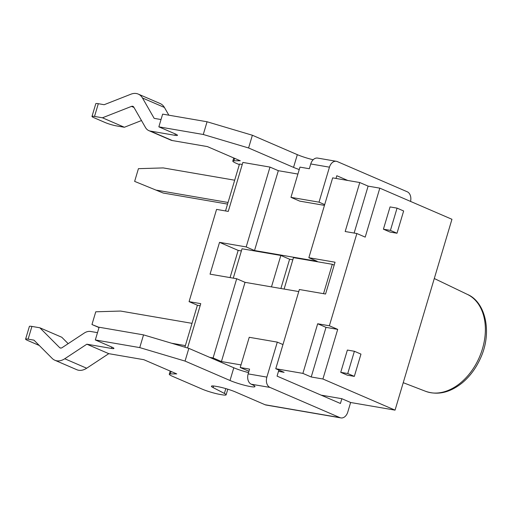 <?xml version="1.0" encoding="UTF-8"?>
<svg xmlns="http://www.w3.org/2000/svg" width="512" height="512" viewBox="0 0 512 512"><rect width="100%" height="100%" fill="white"/><g stroke="black" fill="none" stroke-linecap="round" stroke-linejoin="round"><path stroke-width="0.77" d="M335.994 178.445L336.8 175.731L347.782 180.474M339.93 417.626L265.107 404.755L235.501 391.974A13.37 1.594 -163.4 0 0 217.376 386.579L215.462 386.253A13.37 1.594 -163.4 0 0 211.424 386.221A13.37 1.594 -163.4 0 0 213.152 387.616L224.39 393.421A13.37 1.594 16.6 0 1 226.118 394.822A13.37 1.594 16.6 0 1 222.074 394.79L220.16 394.464A13.37 1.594 16.6 0 1 202.042 389.069L172.736 376.416A13.37 1.594 16.6 0 1 169.274 374.208A13.37 1.594 16.6 0 1 170.342 373.914L176.742 373.894L143.846 359.699L108.774 353.664L86.848 344.198L111.398 348.422A8.358 0.998 -163.4 0 0 113.926 348.442A8.358 0.998 -163.4 0 0 111.763 347.059L95.315 339.962L139.744 347.603L185.056 361.088L230.01 380.493A15.046 1.792 -163.4 0 0 245.6 385.542A15.046 1.792 -163.4 0 0 254.944 386.605A15.046 1.792 -163.4 0 0 251.27 384.211L269.978 387.424L339.93 417.626A8.358 5.888 -80.2 0 0 340.883 417.907A8.358 5.888 -80.2 0 0 347.782 412.038L350.63 402.496L395.053 410.138L451.949 219.29L379.808 188.147L365.203 237.126L356.87 233.53L329.37 325.773L317.677 323.763L302.886 373.389L275.763 368.723L299.373 289.517L325.562 294.022L335.046 262.214L308.858 257.709L332.659 177.869L359.782 182.534L345.178 231.52L356.87 233.53M321.12 395.142L341.856 398.707L350.63 402.496M278.867 370.061L277.062 376.122L340.435 403.482L341.856 398.707M239.328 164.621L236.269 163.302A13.37 1.594 16.6 0 1 232.806 161.094A13.37 1.594 16.6 0 1 233.875 160.8L240.275 160.781L207.379 146.586L172.307 140.55L150.381 131.085L174.931 135.309A8.358 0.998 -163.4 0 0 177.459 135.328A8.358 0.998 -163.4 0 0 175.296 133.946L158.848 126.848L203.277 134.49L248.589 147.974L293.542 167.379A15.046 1.792 -163.4 0 0 299.245 169.542M94.522 116.429L102.458 117.792L124.384 127.258L116.448 125.894A8.358 0.998 16.6 0 1 105.12 122.522L94.157 117.792A8.358 0.998 16.6 0 1 91.994 116.41A8.358 0.998 16.6 0 1 94.522 116.429L98.317 103.706L104.16 104.71L130.95 94.189A16.717 11.693 -66.7 0 1 138.259 94.093A16.717 11.693 -66.7 0 1 142.483 97.99L154.17 118.362L161.024 119.539M158.848 126.848L162.643 114.125L207.066 121.766L252.378 135.251L297.331 154.656L293.542 167.379M313.158 159.763A15.046 1.792 16.6 0 1 297.331 154.656M336.352 161.306L317.645 158.086A8.358 5.888 99.8 0 0 310.746 163.955L329.453 167.174A8.358 5.888 -80.2 0 1 336.352 161.306A8.358 5.888 -80.2 0 1 337.306 161.587L407.258 191.789A8.358 5.888 -80.2 0 1 410.547 201.414M329.453 167.174L319.021 202.163L324.685 204.608M265.107 404.755A8.358 5.888 99.8 0 0 266.061 405.037L340.883 417.907M269.978 387.424A8.358 5.888 -80.2 0 1 266.867 377.107L277.299 342.118L282.963 344.563M39.277 345.472A8.358 0.998 16.6 0 1 38.726 345.242L27.763 340.506A8.358 0.998 16.6 0 1 25.6 339.13A8.358 0.998 16.6 0 1 28.128 339.149L31.917 326.426A8.358 0.998 -163.4 0 0 29.395 326.406L25.6 339.13M86.848 344.198L64.749 358.758A16.717 11.693 113.3 0 1 54.822 360.224A16.717 11.693 113.3 0 1 52.179 358.413L33.971 340.154L28.128 339.149M31.917 326.426L39.853 327.789L59.597 347.584A3.341 2.336 -66.7 0 0 60.122 347.949A3.341 2.336 -66.7 0 0 62.106 347.654L84.205 333.094A13.37 9.357 113.3 0 1 90.637 331.475L97.491 332.653M108.774 353.664L86.675 368.224A16.717 11.693 113.3 0 1 76.749 369.69L54.822 360.224M39.853 327.789L61.786 337.254L68.173 343.661M266.867 377.107L248.16 373.888A8.358 5.888 99.8 0 0 251.053 384.109L251.27 384.211M248.544 372.608A15.046 1.792 16.6 0 1 233.798 367.77L230.01 380.493M248.16 373.888L249.581 369.12L240.23 367.514L248.941 371.27M240.23 367.514L249.235 337.293L277.299 342.118M95.315 339.962L99.11 327.238L143.539 334.88L188.845 348.365L233.798 367.77M139.744 347.603L143.539 334.88M185.056 361.088L188.845 348.365M98.317 103.706A8.358 0.998 -163.4 0 0 95.789 103.686L91.994 116.41M168.851 115.194L164.416 107.456A16.717 11.693 -66.7 0 0 160.186 103.558L138.259 94.093M124.384 127.258L141.491 120.544M102.458 117.792L131.501 106.387A3.341 2.336 113.3 0 1 132.96 106.368A3.341 2.336 113.3 0 1 133.805 107.149L145.491 127.52A13.37 9.357 -66.7 0 0 148.87 130.637A13.37 9.357 -66.7 0 0 150.381 131.085M148.87 130.637L170.803 140.102A13.37 9.357 -66.7 0 0 172.307 140.55M310.746 163.955L309.325 168.73L299.968 167.123L290.963 197.338L319.021 202.163M290.963 197.338L299.731 201.126L324.454 205.376M252.378 135.251L248.589 147.974M207.066 121.766L203.277 134.49M298.758 291.578L245.037 282.336L236.704 278.739L210.048 274.157L219.533 242.349L246.189 246.931L254.522 250.528L278.323 170.688L297.901 174.061M254.522 250.528L317.19 261.306L308.858 257.709M134.637 181.389L163.174 193.024L134.637 181.389L138.426 168.666L163.232 167.917L234.682 180.205M192.013 323.341L120.563 311.053L95.757 311.802L91.962 324.525L99.072 327.373M99.014 327.552L91.962 324.525M227.558 204.096L163.174 193.024M228.045 202.47L156.595 190.182M185.37 345.606L171.648 343.245M347.373 350.061L354.387 351.27L360.966 354.112L354.33 376.378L347.75 373.536L340.736 372.326L347.373 350.061M347.75 373.536L354.387 351.27M340.736 372.326L347.315 375.168L354.33 376.378M383.411 229.19L390.426 230.4L397.005 233.242L389.984 232.032L383.411 229.19L390.048 206.925L397.062 208.134L390.426 230.4M397.062 208.134L403.642 210.976L397.005 233.242M323.533 293.67L332.288 264.301L334.176 265.12M271.475 286.886L280.845 255.456L242.029 248.781L233.274 278.15M241.382 250.944L238.17 250.394L230.061 277.6M332.288 264.301L293.472 257.626L284.102 289.056M280.845 255.456L289.613 259.238L280.89 288.506M292.826 259.795L289.613 259.238M219.533 242.349L238.17 250.394M187.552 347.981L200.762 303.654L189.075 301.645L216.57 209.402L228.262 211.411L242.867 162.426L269.99 167.091L246.189 246.931M236.704 278.739L213.094 357.946L209.664 357.35M275.763 368.723L284.096 372.32L278.483 371.354M245.037 282.336L221.427 361.542L213.094 357.946M241.005 364.909L221.427 361.542M278.323 170.688L269.99 167.091M329.37 325.773L337.702 329.376L326.01 327.36L317.677 323.763M326.01 327.36L311.219 376.986L302.886 373.389M359.782 182.534L368.115 186.131L354.125 233.062M200.154 305.715L197.408 305.242L189.075 301.645M225.517 210.944L239.507 164.013L242.253 164.486M184.902 347.194L197.408 305.242M368.115 186.131L379.808 188.147M337.702 329.376L322.912 378.995L395.053 410.138M322.912 378.995L311.219 376.986M425.581 391.296C437.626 395.45 449.754 392.71 461.971 383.078C469.632 376.768 475.744 368.627 480.294 358.662C492.794 332.192 485.306 301.779 467.405 294.413A52.787 36.934 113.3 0 1 479.456 357.082A52.787 36.934 113.3 0 1 425.581 391.296L403.238 382.688M170.342 373.914L171.078 371.45M225.824 388.608L224.39 393.421M213.152 387.616L213.632 385.99M233.875 160.8L234.611 158.336M111.802 347.078L111.398 348.422M64.749 358.758L86.675 368.224M59.597 347.584L60.749 348.083M142.483 97.99L164.416 107.456M131.501 106.387L133.984 107.462M175.334 133.965L174.931 135.309M467.405 294.413L434.291 278.522M169.274 374.208L170.208 371.078M226.118 394.822L227.795 389.203M233.741 157.965L232.806 161.094"/></g></svg>
